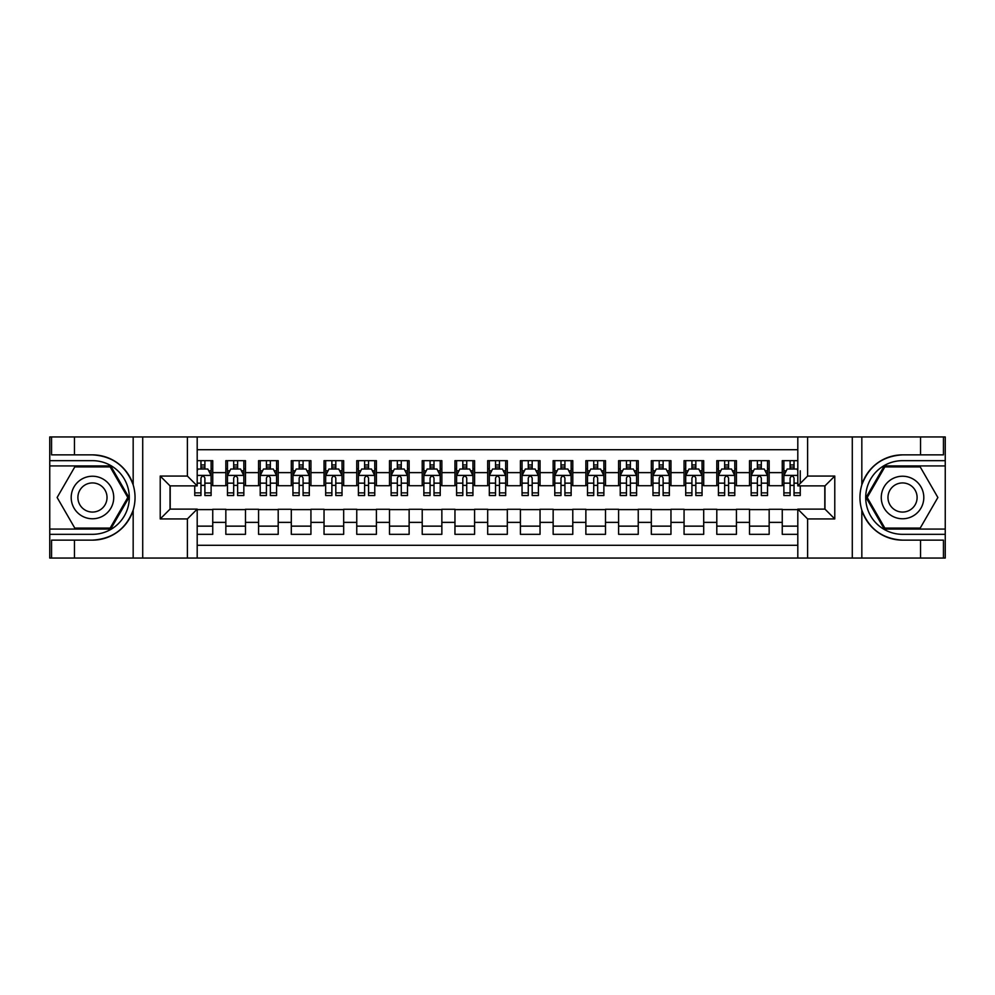 <?xml version="1.0" encoding="UTF-8"?>
<svg xmlns="http://www.w3.org/2000/svg" width="995" height="995" viewBox="0 0 995 995"><rect width="100%" height="100%" fill="white"/><g stroke="black" fill="none" stroke-linecap="round" stroke-linejoin="round"><path stroke-width="1.49" d="M197.197 558.046L797.803 558.046L797.803 509.117L824.967 509.117L824.967 485.883L797.803 485.883L797.803 436.954L197.197 436.954L197.197 485.883L170.033 485.883L170.033 509.117L197.197 509.117L197.197 558.046L74.463 558.046L74.463 540.136L92.46 540.136C112.497 538.917 126.066 528.93 133.168 510.161C135.668 501.729 135.668 493.284 133.168 484.839C126.066 466.07 112.497 456.083 92.46 454.864L74.463 454.864L74.463 436.954L49.75 436.954L49.75 529.079L110.694 529.079L128.94 497.5L110.694 465.921L49.75 465.921M797.803 460.673L782.257 460.673L782.257 472.625L769.16 472.625L769.16 485.722L782.257 485.722L782.257 472.625M769.16 472.625L769.16 460.673L749.521 460.673L749.521 472.625L736.437 472.625L736.437 485.722L749.521 485.722L749.521 472.625M736.437 472.625L736.437 460.673L716.798 460.673L716.798 472.625L703.701 472.625L703.701 485.722L716.798 485.722L716.798 472.625M703.701 472.625L703.701 460.673L684.062 460.673L684.062 472.625L670.966 472.625L670.966 485.722L684.062 485.722L684.062 472.625M670.966 472.625L670.966 460.673L651.327 460.673L651.327 472.625L638.243 472.625L638.243 485.722L651.327 485.722L651.327 472.625M638.243 472.625L638.243 460.673L618.604 460.673L618.604 472.625L605.507 472.625L605.507 485.722L618.604 485.722L618.604 472.625M605.507 472.625L605.507 460.673L585.868 460.673L585.868 472.625L572.784 472.625L572.784 485.722L585.868 485.722L585.868 472.625M572.784 472.625L572.784 460.673L553.145 460.673L553.145 472.625L540.049 472.625L540.049 485.722L553.145 485.722L553.145 472.625M540.049 472.625L540.049 460.673L520.41 460.673L520.41 472.625L507.313 472.625L507.313 485.722L520.41 485.722L520.41 472.625M507.313 472.625L507.313 460.673L487.687 460.673L487.687 472.625L474.59 472.625L474.59 485.722L487.687 485.722L487.687 472.625M474.59 472.625L474.59 460.673L454.951 460.673L454.951 472.625L441.855 472.625L441.855 485.722L454.951 485.722L454.951 472.625M441.855 472.625L441.855 460.673L422.216 460.673L422.216 472.625L409.132 472.625L409.132 485.722L422.216 485.722L422.216 472.625M409.132 472.625L409.132 460.673L389.493 460.673L389.493 472.625L376.396 472.625L376.396 485.722L389.493 485.722L389.493 472.625M376.396 472.625L376.396 460.673L356.757 460.673L356.757 472.625L343.673 472.625L343.673 485.722L356.757 485.722L356.757 472.625M343.673 472.625L343.673 460.673L324.034 460.673L324.034 472.625L310.938 472.625L310.938 485.722L324.034 485.722L324.034 472.625M310.938 472.625L310.938 460.673L291.299 460.673L291.299 472.625L278.202 472.625L278.202 485.722L291.299 485.722L291.299 472.625M278.202 472.625L278.202 460.673L258.563 460.673L258.563 472.625L245.479 472.625L245.479 485.722L258.563 485.722L258.563 472.625M245.479 472.625L245.479 460.673L225.84 460.673L225.84 485.722L212.743 485.722L212.743 460.673L197.197 460.673M197.197 534.327L212.743 534.327L212.743 509.278L225.84 509.278L225.84 534.327L245.479 534.327L245.479 509.278L258.563 509.278L258.563 522.375L245.479 522.375M258.563 522.375L258.563 534.327L278.202 534.327L278.202 509.278L291.299 509.278L291.299 522.375L278.202 522.375M291.299 522.375L291.299 534.327L310.938 534.327L310.938 509.278L324.034 509.278L324.034 522.375L310.938 522.375M324.034 522.375L324.034 534.327L343.673 534.327L343.673 509.278L356.757 509.278L356.757 522.375L343.673 522.375M356.757 522.375L356.757 534.327L376.396 534.327L376.396 509.278L389.493 509.278L389.493 522.375L376.396 522.375M389.493 522.375L389.493 534.327L409.132 534.327L409.132 509.278L422.216 509.278L422.216 522.375L409.132 522.375M422.216 522.375L422.216 534.327L441.855 534.327L441.855 509.278L454.951 509.278L454.951 522.375L441.855 522.375M454.951 522.375L454.951 534.327L474.59 534.327L474.59 509.278L487.687 509.278L487.687 522.375L474.59 522.375M487.687 522.375L487.687 534.327L507.313 534.327L507.313 509.278L520.41 509.278L520.41 522.375L507.313 522.375M520.41 522.375L520.41 534.327L540.049 534.327L540.049 509.278L553.145 509.278L553.145 522.375L540.049 522.375M553.145 522.375L553.145 534.327L572.784 534.327L572.784 509.278L585.868 509.278L585.868 522.375L572.784 522.375M585.868 522.375L585.868 534.327L605.507 534.327L605.507 509.278L618.604 509.278L618.604 522.375L605.507 522.375M618.604 522.375L618.604 534.327L638.243 534.327L638.243 509.278L651.327 509.278L651.327 522.375L638.243 522.375M651.327 522.375L651.327 534.327L670.966 534.327L670.966 509.278L684.062 509.278L684.062 522.375L670.966 522.375M684.062 522.375L684.062 534.327L703.701 534.327L703.701 509.278L716.798 509.278L716.798 522.375L703.701 522.375M716.798 522.375L716.798 534.327L736.437 534.327L736.437 509.278L749.521 509.278L749.521 522.375L736.437 522.375M749.521 522.375L749.521 534.327L769.16 534.327L769.16 509.278L782.257 509.278L782.257 522.375L769.16 522.375M797.803 449.715L197.197 449.715M197.197 545.285L797.803 545.285M782.257 522.375L782.257 534.327L797.803 534.327M170.195 485.883L170.195 509.117M824.805 509.117L824.805 485.883M200.965 468.856L204.895 468.856M211.114 468.856L212.743 468.856M200.965 485.386L204.895 485.386M211.114 485.386L212.743 485.386M197.197 509.614L212.743 509.614M197.197 526.144L212.743 526.144M225.84 485.386L227.469 485.386M233.688 485.386L237.618 485.386M243.837 485.386L245.479 485.386M225.84 468.856L227.469 468.856M233.688 468.856L237.618 468.856M243.837 468.856L245.479 468.856M225.84 509.614L245.479 509.614M225.84 526.144L245.479 526.144M258.563 509.614L278.202 509.614M258.563 526.144L278.202 526.144M258.563 468.856L260.205 468.856M266.424 468.856L270.354 468.856M276.573 468.856L278.202 468.856M258.563 485.386L260.205 485.386M266.424 485.386L270.354 485.386M276.573 485.386L278.202 485.386M291.299 509.614L310.938 509.614M291.299 526.144L310.938 526.144M291.299 468.856L292.94 468.856M299.159 468.856L303.077 468.856M309.296 468.856L310.938 468.856M291.299 485.386L292.94 485.386M299.159 485.386L303.077 485.386M309.296 485.386L310.938 485.386M324.034 509.614L343.673 509.614M324.034 526.144L343.673 526.144M324.034 468.856L325.663 468.856M331.882 468.856L335.812 468.856M342.031 468.856L343.673 468.856M324.034 485.386L325.663 485.386M331.882 485.386L335.812 485.386M342.031 485.386L343.673 485.386M356.757 509.614L376.396 509.614M356.757 526.144L376.396 526.144M356.757 468.856L358.399 468.856M364.618 468.856L368.548 468.856M374.767 468.856L376.396 468.856M356.757 485.386L358.399 485.386M364.618 485.386L368.548 485.386M374.767 485.386L376.396 485.386M389.493 509.614L409.132 509.614M389.493 526.144L409.132 526.144M389.493 468.856L391.122 468.856M397.341 468.856L401.271 468.856M407.49 468.856L409.132 468.856M389.493 485.386L391.122 485.386M397.341 485.386L401.271 485.386M407.49 485.386L409.132 485.386M422.216 509.614L441.855 509.614M422.216 526.144L441.855 526.144M422.216 468.856L423.858 468.856M430.076 468.856L434.007 468.856M440.225 468.856L441.855 468.856M422.216 485.386L423.858 485.386M430.076 485.386L434.007 485.386M440.225 485.386L441.855 485.386M454.951 509.614L474.59 509.614M454.951 526.144L474.59 526.144M454.951 468.856L456.593 468.856M462.812 468.856L466.73 468.856M472.948 468.856L474.59 468.856M454.951 485.386L456.593 485.386M462.812 485.386L466.73 485.386M472.948 485.386L474.59 485.386M487.687 509.614L507.313 509.614M487.687 526.144L507.313 526.144M487.687 468.856L489.316 468.856M495.535 468.856L499.465 468.856M505.684 468.856L507.313 468.856M487.687 485.386L489.316 485.386M495.535 485.386L499.465 485.386M505.684 485.386L507.313 485.386M520.41 509.614L540.049 509.614M520.41 526.144L540.049 526.144M520.41 468.856L522.052 468.856M528.27 468.856L532.188 468.856M538.407 468.856L540.049 468.856M520.41 485.386L522.052 485.386M528.27 485.386L532.188 485.386M538.407 485.386L540.049 485.386M553.145 509.614L572.784 509.614M553.145 526.144L572.784 526.144M553.145 468.856L554.775 468.856M560.993 468.856L564.924 468.856M571.142 468.856L572.784 468.856M553.145 485.386L554.775 485.386M560.993 485.386L564.924 485.386M571.142 485.386L572.784 485.386M585.868 509.614L605.507 509.614M585.868 526.144L605.507 526.144M585.868 468.856L587.51 468.856M593.729 468.856L597.659 468.856M603.878 468.856L605.507 468.856M585.868 485.386L587.51 485.386M593.729 485.386L597.659 485.386M603.878 485.386L605.507 485.386M618.604 509.614L638.243 509.614M618.604 526.144L638.243 526.144M618.604 468.856L620.233 468.856M626.452 468.856L630.382 468.856M636.601 468.856L638.243 468.856M618.604 485.386L620.233 485.386M626.452 485.386L630.382 485.386M636.601 485.386L638.243 485.386M651.327 509.614L670.966 509.614M651.327 526.144L670.966 526.144M651.327 468.856L652.969 468.856M659.188 468.856L663.118 468.856M669.336 468.856L670.966 468.856M651.327 485.386L652.969 485.386M659.188 485.386L663.118 485.386M669.336 485.386L670.966 485.386M684.062 509.614L703.701 509.614M684.062 526.144L703.701 526.144M684.062 468.856L685.704 468.856M691.923 468.856L695.841 468.856M702.06 468.856L703.701 468.856M684.062 485.386L685.704 485.386M691.923 485.386L695.841 485.386M702.06 485.386L703.701 485.386M716.798 509.614L736.437 509.614M716.798 526.144L736.437 526.144M716.798 468.856L718.427 468.856M724.646 468.856L728.576 468.856M734.795 468.856L736.437 468.856M716.798 485.386L718.427 485.386M724.646 485.386L728.576 485.386M734.795 485.386L736.437 485.386M749.521 509.614L769.16 509.614M749.521 526.144L769.16 526.144M749.521 468.856L751.163 468.856M757.382 468.856L761.312 468.856M767.531 468.856L769.16 468.856M749.521 485.386L751.163 485.386M757.382 485.386L761.312 485.386M767.531 485.386L769.16 485.386M782.257 509.614L797.803 509.614M782.257 526.144L797.803 526.144M782.257 468.856L783.886 468.856M790.105 468.856L794.035 468.856M782.257 485.386L783.886 485.386M790.105 485.386L794.035 485.386M204.895 464.939L200.965 464.939M194.746 492.873L194.746 495.535L200.965 495.535L200.965 492.873L194.746 492.873L194.746 485.883M208.739 470.822L211.114 470.822L211.114 495.535L204.895 495.535L204.895 478.023C203.589 475.498 202.271 475.498 200.965 478.023L200.965 492.873M211.114 470.822L211.114 460.673M211.114 475.573L207.843 469.031L198.017 469.031L197.197 470.66M200.965 469.031L200.965 460.673M204.895 460.673L204.895 469.031M103.094 479.08A21.281 21.281 0 0 0 74.04 486.866A21.281 21.281 0 0 0 81.826 515.92A21.281 21.281 0 0 0 110.893 508.134A21.281 21.281 0 0 0 103.094 479.08M99.749 484.888A14.564 14.564 0 0 0 79.849 490.212A14.564 14.564 0 0 0 85.184 510.112A14.564 14.564 0 0 0 105.072 504.788A14.564 14.564 0 0 0 99.749 484.888M110.134 528.109L74.799 528.109L57.125 497.5L74.799 466.891L110.134 466.891L127.795 497.5L110.134 528.109M913.174 479.08A21.281 21.281 0 0 0 884.107 486.866A21.281 21.281 0 0 0 891.906 515.92A21.281 21.281 0 0 0 920.96 508.134A21.281 21.281 0 0 0 913.174 479.08M909.816 484.888A14.564 14.564 0 0 0 889.928 490.212A14.564 14.564 0 0 0 895.251 510.112A14.564 14.564 0 0 0 915.151 504.788A14.564 14.564 0 0 0 909.816 484.888M920.201 528.109L884.866 528.109L867.205 497.5L884.866 466.891L920.201 466.891L937.875 497.5L920.201 528.109M187.383 558.046L187.383 518.942L160.22 518.942L160.22 476.058L187.383 476.058L187.383 436.954L142.708 436.954L142.708 558.046M92.46 454.864A42.636 42.636 0 0 1 133.168 484.839L133.168 436.954L74.463 436.954M74.463 558.046L49.75 558.046L49.75 529.079M49.75 534.327L92.46 534.327A36.827 36.827 0 0 0 129.288 497.5A36.827 36.827 0 0 0 92.46 460.673L49.75 460.673M92.46 540.136A42.636 42.636 0 0 0 133.168 510.161L133.168 558.046M133.168 436.954L142.708 436.954M187.383 436.954L197.197 436.954M74.463 540.136L51.553 540.136L51.553 558.046M74.463 454.864L51.553 454.864L51.553 436.954M187.383 518.942L197.197 509.117M160.22 518.942L170.033 509.117M160.22 476.058L170.033 485.883M187.383 476.058L197.197 485.883M797.803 436.954L920.537 436.954L920.537 454.864L902.54 454.864C882.503 456.083 868.933 466.07 861.832 484.839C859.332 493.271 859.332 501.716 861.832 510.161C868.933 528.93 882.503 538.917 902.54 540.136L920.537 540.136L920.537 558.046L945.25 558.046L945.25 465.921L884.306 465.921L866.06 497.5L884.306 529.079L945.25 529.079M807.617 436.954L807.617 476.058L834.78 476.058L834.78 518.942L807.617 518.942L807.617 558.046L852.292 558.046L852.292 436.954M902.54 540.136A42.636 42.636 0 0 1 861.832 510.161L861.832 558.046L920.537 558.046M920.537 436.954L945.25 436.954L945.25 465.921M945.25 460.673L902.54 460.673A36.827 36.827 0 0 0 865.712 497.5A36.827 36.827 0 0 0 902.54 534.327L945.25 534.327M902.54 454.864A42.636 42.636 0 0 0 861.832 484.839L861.832 436.954M861.832 558.046L852.292 558.046M807.617 558.046L797.803 558.046M920.537 454.864L943.447 454.864L943.447 436.954M920.537 540.136L943.447 540.136L943.447 558.046M807.617 476.058L797.803 485.883M834.78 476.058L824.967 485.883M834.78 518.942L824.967 509.117M807.617 518.942L797.803 509.117M237.618 460.673L237.618 469.031L237.618 464.939L233.688 464.939M243.837 492.873L237.618 492.873L237.618 495.535L243.837 495.535L243.837 475.573L240.566 469.031L230.753 469.031L227.469 475.573L227.469 483.16L227.469 460.673M227.469 489.067L227.469 491.281M227.469 470.896L227.469 464.939M227.469 492.873L227.469 495.535L233.688 495.535L233.688 492.873L227.469 492.873L227.469 483.16L233.688 483.16L233.688 489.067M243.837 470.896L243.837 464.939M237.618 492.873L237.618 483.16L243.837 483.16L243.837 460.673M233.688 469.031L233.688 460.673M237.618 489.067L237.618 491.281M237.618 478.023L237.618 483.16L237.618 478.023C236.312 475.498 235.007 475.498 233.688 478.023L233.688 492.873M270.354 460.673L270.354 469.031L270.354 464.939L266.424 464.939M276.573 492.873L270.354 492.873L270.354 495.535L276.573 495.535L276.573 475.573L273.302 469.031L263.476 469.031L260.205 475.573L260.205 483.16L260.205 460.673M260.205 489.067L260.205 491.281M260.205 470.896L260.205 464.939M260.205 492.873L260.205 495.535L266.424 495.535L266.424 492.873L260.205 492.873L260.205 483.16L266.424 483.16L266.424 489.067M276.573 470.896L276.573 464.939M270.354 492.873L270.354 483.16L276.573 483.16L276.573 460.673M266.424 469.031L266.424 460.673M270.354 489.067L270.354 491.281M270.354 478.023L270.354 483.16L270.354 478.023C269.048 475.498 267.73 475.498 266.424 478.023L266.424 492.873M303.077 460.673L303.077 469.031L303.077 464.939L299.159 464.939M309.296 492.873L303.077 492.873L303.077 495.535L309.296 495.535L309.296 475.573L306.025 469.031L296.212 469.031L292.94 475.573L292.94 483.16L292.94 460.673M292.94 489.067L292.94 491.281M292.94 470.896L292.94 464.939M292.94 492.873L292.94 495.535L299.159 495.535L299.159 492.873L292.94 492.873L292.94 483.16L299.159 483.16L299.159 489.067M309.296 470.896L309.296 464.939M303.077 492.873L303.077 483.16L309.296 483.16L309.296 460.673M299.159 469.031L299.159 460.673M303.077 489.067L303.077 491.281M303.077 478.023L303.077 483.16L303.077 478.023C301.771 475.498 300.465 475.498 299.159 478.023L299.159 492.873M335.812 460.673L335.812 469.031L335.812 464.939L331.882 464.939M342.031 492.873L335.812 492.873L335.812 495.535L342.031 495.535L342.031 475.573L338.76 469.031L328.935 469.031L325.663 475.573L325.663 483.16L325.663 460.673M325.663 489.067L325.663 491.281M325.663 470.896L325.663 464.939M325.663 492.873L325.663 495.535L331.882 495.535L331.882 492.873L325.663 492.873L325.663 483.16L331.882 483.16L331.882 489.067M342.031 470.896L342.031 464.939M335.812 492.873L335.812 483.16L342.031 483.16L342.031 460.673M331.882 469.031L331.882 460.673M335.812 489.067L335.812 491.281M335.812 478.023L335.812 483.16L335.812 478.023C334.507 475.498 333.201 475.498 331.882 478.023L331.882 492.873M368.548 460.673L368.548 469.031L368.548 464.939L364.618 464.939M374.767 492.873L368.548 492.873L368.548 495.535L374.767 495.535L374.767 475.573L371.483 469.031L361.67 469.031L358.399 475.573L358.399 483.16L358.399 460.673M358.399 489.067L358.399 491.281M358.399 470.896L358.399 464.939M358.399 492.873L358.399 495.535L364.618 495.535L364.618 492.873L358.399 492.873L358.399 483.16L364.618 483.16L364.618 489.067M374.767 470.896L374.767 464.939M368.548 492.873L368.548 483.16L374.767 483.16L374.767 460.673M364.618 469.031L364.618 460.673M368.548 489.067L368.548 491.281M368.548 478.023L368.548 483.16L368.548 478.023C367.23 475.498 365.924 475.498 364.618 478.023L364.618 492.873M401.271 460.673L401.271 469.031L401.271 464.939L397.341 464.939M407.49 492.873L401.271 492.873L401.271 495.535L407.49 495.535L407.49 475.573L404.219 469.031L394.406 469.031L391.122 475.573L391.122 483.16L391.122 460.673M391.122 489.067L391.122 491.281M391.122 470.896L391.122 464.939M391.122 492.873L391.122 495.535L397.341 495.535L397.341 492.873L391.122 492.873L391.122 483.16L397.341 483.16L397.341 489.067M407.49 470.896L407.49 464.939M401.271 492.873L401.271 483.16L407.49 483.16L407.49 460.673M397.341 469.031L397.341 460.673M401.271 489.067L401.271 491.281M401.271 478.023L401.271 483.16L401.271 478.023C399.965 475.498 398.659 475.498 397.341 478.023L397.341 492.873M434.007 460.673L434.007 469.031L434.007 464.939L430.076 464.939M440.225 492.873L434.007 492.873L434.007 495.535L440.225 495.535L440.225 475.573L436.954 469.031L427.129 469.031L423.858 475.573L423.858 483.16L423.858 460.673M423.858 489.067L423.858 491.281M423.858 470.896L423.858 464.939M423.858 492.873L423.858 495.535L430.076 495.535L430.076 492.873L423.858 492.873L423.858 483.16L430.076 483.16L430.076 489.067M440.225 470.896L440.225 464.939M434.007 492.873L434.007 483.16L440.225 483.16L440.225 460.673M430.076 469.031L430.076 460.673M434.007 489.067L434.007 491.281M434.007 478.023L434.007 483.16L434.007 478.023C432.701 475.498 431.382 475.498 430.076 478.023L430.076 492.873M466.73 460.673L466.73 469.031L466.73 464.939L462.812 464.939M472.948 492.873L466.73 492.873L466.73 495.535L472.948 495.535L472.948 475.573L469.677 469.031L459.864 469.031L456.593 475.573L456.593 483.16L456.593 460.673M456.593 489.067L456.593 491.281M456.593 470.896L456.593 464.939M456.593 492.873L456.593 495.535L462.812 495.535L462.812 492.873L456.593 492.873L456.593 483.16L462.812 483.16L462.812 489.067M472.948 470.896L472.948 464.939M466.73 492.873L466.73 483.16L472.948 483.16L472.948 460.673M462.812 469.031L462.812 460.673M466.73 489.067L466.73 491.281M466.73 478.023L466.73 483.16L466.73 478.023C465.424 475.498 464.118 475.498 462.812 478.023L462.812 492.873M499.465 460.673L499.465 469.031L499.465 464.939L495.535 464.939M505.684 492.873L499.465 492.873L499.465 495.535L505.684 495.535L505.684 475.573L502.413 469.031L492.587 469.031L489.316 475.573L489.316 483.16L489.316 460.673M489.316 489.067L489.316 491.281M489.316 470.896L489.316 464.939M489.316 492.873L489.316 495.535L495.535 495.535L495.535 492.873L489.316 492.873L489.316 483.16L495.535 483.16L495.535 489.067M505.684 470.896L505.684 464.939M499.465 492.873L499.465 483.16L505.684 483.16L505.684 460.673M495.535 469.031L495.535 460.673M499.465 489.067L499.465 491.281M499.465 478.023L499.465 483.16L499.465 478.023C498.159 475.498 496.853 475.498 495.535 478.023L495.535 492.873M532.188 460.673L532.188 469.031L532.188 464.939L528.27 464.939M538.407 492.873L532.188 492.873L532.188 495.535L538.407 495.535L538.407 475.573L535.136 469.031L525.323 469.031L522.052 475.573L522.052 483.16L522.052 460.673M522.052 489.067L522.052 491.281M522.052 470.896L522.052 464.939M522.052 492.873L522.052 495.535L528.27 495.535L528.27 492.873L522.052 492.873L522.052 483.16L528.27 483.16L528.27 489.067M538.407 470.896L538.407 464.939M532.188 492.873L532.188 483.16L538.407 483.16L538.407 460.673M528.27 469.031L528.27 460.673M532.188 489.067L532.188 491.281M532.188 478.023L532.188 483.16L532.188 478.023C530.882 475.498 529.576 475.498 528.27 478.023L528.27 492.873M564.924 460.673L564.924 469.031L564.924 464.939L560.993 464.939M571.142 492.873L564.924 492.873L564.924 495.535L571.142 495.535L571.142 475.573L567.871 469.031L558.046 469.031L554.775 475.573L554.775 483.16L554.775 460.673M554.775 489.067L554.775 491.281M554.775 470.896L554.775 464.939M554.775 492.873L554.775 495.535L560.993 495.535L560.993 492.873L554.775 492.873L554.775 483.16L560.993 483.16L560.993 489.067M571.142 470.896L571.142 464.939M564.924 492.873L564.924 483.16L571.142 483.16L571.142 460.673M560.993 469.031L560.993 460.673M564.924 489.067L564.924 491.281M564.924 478.023L564.924 483.16L564.924 478.023C563.618 475.498 562.312 475.498 560.993 478.023L560.993 492.873M597.659 460.673L597.659 469.031L597.659 464.939L593.729 464.939M603.878 492.873L597.659 492.873L597.659 495.535L603.878 495.535L603.878 475.573L600.594 469.031L590.781 469.031L587.51 475.573L587.51 483.16L587.51 460.673M587.51 489.067L587.51 491.281M587.51 470.896L587.51 464.939M587.51 492.873L587.51 495.535L593.729 495.535L593.729 492.873L587.51 492.873L587.51 483.16L593.729 483.16L593.729 489.067M603.878 470.896L603.878 464.939M597.659 492.873L597.659 483.16L603.878 483.16L603.878 460.673M593.729 469.031L593.729 460.673M597.659 489.067L597.659 491.281M597.659 478.023L597.659 483.16L597.659 478.023C596.353 475.498 595.035 475.498 593.729 478.023L593.729 492.873M630.382 460.673L630.382 469.031L630.382 464.939L626.452 464.939M636.601 492.873L630.382 492.873L630.382 495.535L636.601 495.535L636.601 475.573L633.33 469.031L623.517 469.031L620.233 475.573L620.233 483.16L620.233 460.673M620.233 489.067L620.233 491.281M620.233 470.896L620.233 464.939M620.233 492.873L620.233 495.535L626.452 495.535L626.452 492.873L620.233 492.873L620.233 483.16L626.452 483.16L626.452 489.067M636.601 470.896L636.601 464.939M630.382 492.873L630.382 483.16L636.601 483.16L636.601 460.673M626.452 469.031L626.452 460.673M630.382 489.067L630.382 491.281M630.382 478.023L630.382 483.16L630.382 478.023C629.076 475.498 627.77 475.498 626.452 478.023L626.452 492.873M663.118 460.673L663.118 469.031L663.118 464.939L659.188 464.939M669.336 492.873L663.118 492.873L663.118 495.535L669.336 495.535L669.336 475.573L666.065 469.031L656.24 469.031L652.969 475.573L652.969 483.16L652.969 460.673M652.969 489.067L652.969 491.281M652.969 470.896L652.969 464.939M652.969 492.873L652.969 495.535L659.188 495.535L659.188 492.873L652.969 492.873L652.969 483.16L659.188 483.16L659.188 489.067M669.336 470.896L669.336 464.939M663.118 492.873L663.118 483.16L669.336 483.16L669.336 460.673M659.188 469.031L659.188 460.673M663.118 489.067L663.118 491.281M663.118 478.023L663.118 483.16L663.118 478.023C661.812 475.498 660.493 475.498 659.188 478.023L659.188 492.873M695.841 460.673L695.841 469.031L695.841 464.939L691.923 464.939M702.06 492.873L695.841 492.873L695.841 495.535L702.06 495.535L702.06 475.573L698.788 469.031L688.975 469.031L685.704 475.573L685.704 483.16L685.704 460.673M685.704 489.067L685.704 491.281M685.704 470.896L685.704 464.939M685.704 492.873L685.704 495.535L691.923 495.535L691.923 492.873L685.704 492.873L685.704 483.16L691.923 483.16L691.923 489.067M702.06 470.896L702.06 464.939M695.841 492.873L695.841 483.16L702.06 483.16L702.06 460.673M691.923 469.031L691.923 460.673M695.841 489.067L695.841 491.281M695.841 478.023L695.841 483.16L695.841 478.023C694.535 475.498 693.229 475.498 691.923 478.023L691.923 492.873M728.576 460.673L728.576 469.031L728.576 464.939L724.646 464.939M734.795 492.873L728.576 492.873L728.576 495.535L734.795 495.535L734.795 475.573L731.524 469.031L721.698 469.031L718.427 475.573L718.427 483.16L718.427 460.673M718.427 489.067L718.427 491.281M718.427 470.896L718.427 464.939M718.427 492.873L718.427 495.535L724.646 495.535L724.646 492.873L718.427 492.873L718.427 483.16L724.646 483.16L724.646 489.067M734.795 470.896L734.795 464.939M728.576 492.873L728.576 483.16L734.795 483.16L734.795 460.673M724.646 469.031L724.646 460.673M728.576 489.067L728.576 491.281M728.576 478.023L728.576 483.16L728.576 478.023C727.27 475.498 725.964 475.498 724.646 478.023L724.646 492.873M761.312 460.673L761.312 469.031L761.312 464.939L757.382 464.939M767.531 492.873L761.312 492.873L761.312 495.535L767.531 495.535L767.531 475.573L764.247 469.031L754.434 469.031L751.163 475.573L751.163 483.16L751.163 460.673M751.163 489.067L751.163 491.281M751.163 470.896L751.163 464.939M751.163 492.873L751.163 495.535L757.382 495.535L757.382 492.873L751.163 492.873L751.163 483.16L757.382 483.16L757.382 489.067M767.531 470.896L767.531 464.939M761.312 492.873L761.312 483.16L767.531 483.16L767.531 460.673M757.382 469.031L757.382 460.673M761.312 489.067L761.312 491.281M761.312 478.023L761.312 483.16L761.312 478.023C759.993 475.498 758.688 475.498 757.382 478.023L757.382 492.873M794.035 460.673L794.035 469.031L794.035 464.939L790.105 464.939M797.803 470.66L796.983 469.031L787.157 469.031L783.886 475.573L783.886 483.16L783.886 460.673M783.886 489.067L783.886 491.281M783.886 470.896L783.886 464.939M783.886 492.873L783.886 495.535L790.105 495.535L790.105 492.873L783.886 492.873L783.886 483.16L790.105 483.16L790.105 489.067M800.254 485.883L800.254 495.535L794.035 495.535L794.035 478.023C792.729 475.498 791.423 475.498 790.105 478.023L790.105 492.873M800.254 483.16L800.254 470.822M790.105 469.031L790.105 460.673M794.035 489.067L794.035 491.281M797.803 483.16L794.035 483.16L794.035 478.023M225.84 522.375L212.743 522.375M225.84 472.625L212.743 472.625M211.027 475.411L197.197 475.411M211.114 492.873L204.895 492.873M200.965 483.16L197.197 483.16M211.114 483.16L204.895 483.16M204.895 467.016L200.965 467.016M243.763 475.411L227.556 475.411M227.469 470.822L229.845 470.822M241.474 470.822L243.837 470.822M237.618 467.016L233.688 467.016M276.486 475.411L260.292 475.411M260.205 470.822L262.58 470.822M274.197 470.822L276.573 470.822M270.354 467.016L266.424 467.016M309.221 475.411L293.015 475.411M292.94 470.822L295.304 470.822M306.933 470.822L309.296 470.822M303.077 467.016L299.159 467.016M341.944 475.411L325.751 475.411M325.663 470.822L328.039 470.822M339.656 470.822L342.031 470.822M335.812 467.016L331.882 467.016M374.68 475.411L358.474 475.411M358.399 470.822L360.775 470.822M372.391 470.822L374.767 470.822M368.548 467.016L364.618 467.016M407.415 475.411L391.209 475.411M391.122 470.822L393.498 470.822M405.114 470.822L407.49 470.822M401.271 467.016L397.341 467.016M440.138 475.411L423.945 475.411M423.858 470.822L426.233 470.822M437.85 470.822L440.225 470.822M434.007 467.016L430.076 467.016M472.874 475.411L456.668 475.411M456.593 470.822L458.956 470.822M470.585 470.822L472.948 470.822M466.73 467.016L462.812 467.016M505.597 475.411L489.403 475.411M489.316 470.822L491.692 470.822M503.308 470.822L505.684 470.822M499.465 467.016L495.535 467.016M538.332 475.411L522.126 475.411M522.052 470.822L524.415 470.822M536.044 470.822L538.407 470.822M532.188 467.016L528.27 467.016M571.055 475.411L554.862 475.411M554.775 470.822L557.15 470.822M568.767 470.822L571.142 470.822M564.924 467.016L560.993 467.016M603.791 475.411L587.585 475.411M587.51 470.822L589.886 470.822M601.502 470.822L603.878 470.822M597.659 467.016L593.729 467.016M636.526 475.411L620.32 475.411M620.233 470.822L622.609 470.822M634.225 470.822L636.601 470.822M630.382 467.016L626.452 467.016M669.249 475.411L653.056 475.411M652.969 470.822L655.344 470.822M666.961 470.822L669.336 470.822M663.118 467.016L659.188 467.016M701.985 475.411L685.779 475.411M685.704 470.822L688.067 470.822M699.696 470.822L702.06 470.822M695.841 467.016L691.923 467.016M734.708 475.411L718.514 475.411M718.427 470.822L720.803 470.822M732.419 470.822L734.795 470.822M728.576 467.016L724.646 467.016M767.443 475.411L751.237 475.411M751.163 470.822L753.526 470.822M765.155 470.822L767.531 470.822M761.312 467.016L757.382 467.016M797.803 475.411L783.973 475.411M783.886 470.822L786.261 470.822M800.254 492.873L794.035 492.873M794.035 467.016L790.105 467.016"/></g></svg>
